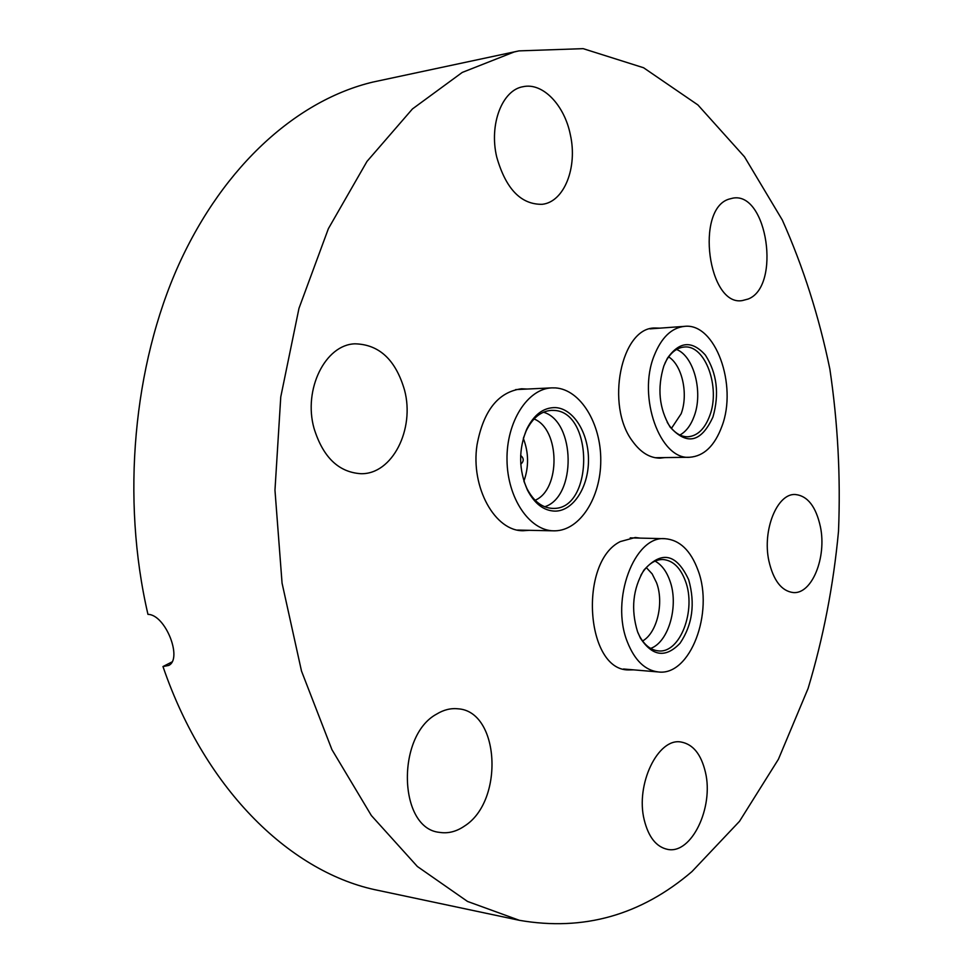 <?xml version="1.0" encoding="UTF-8"?>
<svg xmlns="http://www.w3.org/2000/svg" width="973" height="973" viewBox="0 0 973 973"><rect width="100%" height="100%" fill="white"/><g stroke="black" fill="none" stroke-linecap="round" stroke-linejoin="round"><path stroke-width="1.46" d="M529.215 530.309L523.389 530.723C495.16 531.586 470.446 487.473 477.025 444.904C483.411 410.642 498.237 391.924 521.492 388.774L527.342 389.042M664.912 457.59L660.035 458.149C649.83 458.101 640.684 452.494 632.608 441.328C605.157 405.656 621.115 327.354 654.853 328.01L659.767 328.144M633.593 669.85L628.509 669.935C585.661 670.361 578.473 561.908 620.324 541.572L635.272 537.497L640.295 538.118M570.336 134.7C577.78 167.405 564.218 201.983 542.229 204.306C520.993 204.695 505.814 188.92 496.704 156.969C488.908 124.325 502.263 89.832 523.231 86.67C542.812 82.364 564.486 105.193 570.336 134.7M404.561 390.185C415.033 429.312 392.277 474.508 360.947 473.705C338.604 472.306 322.963 457.176 314.024 428.327C303.041 389.309 325.408 344.6 354.95 343.822C379.202 344.393 395.743 359.852 404.561 390.185M464.571 826.016C456.422 831.623 448.079 833.739 439.516 832.365C398.358 828.619 396.011 735.795 436.646 714.097C443.676 709.804 450.767 708.04 457.918 708.806C499.587 711.032 504.501 800.852 464.571 826.016M705.437 772.294C713.951 807.395 691.499 854.622 667.551 849.368C656.289 846.948 648.517 837.133 644.223 819.911C635.284 784.323 658.125 737.485 681.051 742.022C693.068 744.223 701.192 754.318 705.437 772.294M820.421 526.855C826.831 557.359 811.956 594.357 793.263 592.569C781.538 591.098 773.401 580.516 768.865 560.837C762.163 530.042 777.245 493.153 795.282 494.503C807.614 495.816 815.994 506.592 820.421 526.855M748.176 299.027L742.302 300.584C708.235 306.702 695.014 209.122 728.984 199.124L732.973 198.115C767.369 191.693 781.173 286.488 748.176 299.027M514.06 52.007L518.962 50.888L583.143 48.65L643.591 67.757L697.909 104.938L744.491 156.811L782.341 220.068C803.175 266.772 819.011 316.444 829.86 369.083C837.826 422.647 840.721 476.709 838.507 531.294C833.435 585.527 823.292 637.911 808.089 688.458L778.424 759.244L739.516 821.309L691.961 871.577C641.061 915.155 583.545 931.404 519.424 920.324L467.526 901.448L417.381 866.505L371.358 815.532L331.939 749.648L301.496 671.054L282.061 583.131L274.97 490.161L280.759 396.948L298.979 308.344L328.375 228.679L366.979 161.433L412.43 108.952L462.248 72.428L514.06 52.007M519.424 920.324L378.29 890.417C292.764 873.486 206.033 792.229 162.978 666.541L168.682 665.447C182.827 658.976 165.592 614.547 147.957 614.364C121.053 498.65 133.301 365.629 178.716 264.778C224.459 163.963 298.516 99.805 372.89 82.073L518.962 50.888M162.978 666.541L172.002 661.932M688.702 579.786C695.367 603.637 692.484 624.788 680.042 643.25C665.739 658.198 652.53 656.495 640.416 638.154L637.534 631.672C630.735 609.353 632.851 588.847 643.871 570.166C661.591 550.377 676.527 553.588 688.702 579.786M637.899 632.657L639.638 636.269C644.637 645.269 650.888 650.134 658.38 650.876C680.127 653.722 696.595 609.962 685.406 581.015C680.37 567.563 672.89 560.387 662.954 559.511C655.461 559.426 648.772 563.574 642.898 571.954L640.818 575.335M642.594 640.976C657.116 632.9 664.206 602.798 656.544 582.705L652.165 573.9L646.315 567.6M650.633 648.419C668.925 642.046 679.118 604.938 669.74 580.358C666.359 571.042 661.458 564.62 655.036 561.105M698.042 570.312C690.708 550.45 679.701 539.918 665.021 538.701C634.518 535.381 610.18 599.66 627.378 641.961C634.676 660.339 645.002 670.336 658.344 671.954C690.271 676.271 714.17 612.491 698.042 570.312M555.072 511.129C543.858 510.825 534.676 503.856 527.524 490.234C518.645 470.02 518.378 449.672 526.709 429.215C533.97 414.583 543.554 407.383 555.461 407.602C573.62 408.575 588.714 433.228 588.483 460.229C588.519 487.242 573.231 511.105 555.072 511.129M524.033 481.55L526.952 488.592C533.63 501.326 542.216 507.93 552.713 508.393L553.029 508.393C593.652 510.168 594.016 410.715 553.406 410.399L551.423 410.375C540.927 411.117 532.523 417.952 526.174 430.881L523.462 437.996M554.999 530.832C580.078 530.431 600.803 497.483 600.767 460.545C601.071 423.62 580.589 389.626 555.534 387.911L551.886 387.874C527.658 388.592 506.325 421.783 507.006 459.998C507.359 498.2 529.555 530.747 553.759 530.832L554.999 530.832M544.698 506.763C576.624 496.838 575.663 421.345 543.457 412.211M535.126 500.256C560.874 489.504 560.083 429.081 534.043 418.974M523.912 481.149C528.959 466.833 528.765 452.591 523.34 438.397M663.866 365.872L667.344 358.356C679.336 341.268 692.01 340.173 705.389 355.084C716.979 373.255 719.509 393.883 712.966 416.955C701.278 442.35 686.974 445.695 670.056 427.001C659.122 408.599 657.067 388.215 663.866 365.872M667.198 422.246L669.047 425.189C674.544 432.936 680.784 436.804 687.765 436.792C697.422 436.026 704.744 429.008 709.731 415.726C720.701 387.412 705.218 344.515 684.25 347.033C677.281 347.629 671.358 352.031 666.481 360.253L664.863 363.367M671.467 428.351L681.136 413.78C688.543 394.369 682.268 365.325 668.646 356.884M679.896 435.04C686.087 431.586 690.842 425.323 694.163 416.213C703.309 392.289 693.968 356.142 676.539 349.465M654.136 355.741C637.291 397.106 660.168 460.18 689.626 457.261C703.905 456.215 714.669 445.889 721.93 426.296C737.753 385.028 715.277 322.537 684.518 326.356C671.492 327.792 661.372 337.582 654.136 355.741M639.638 636.269L640.416 638.154M630.224 537.874L665.021 538.701M623.498 668.998L658.344 671.954M642.898 571.954L643.871 570.166M526.952 488.592L527.524 490.234M526.174 430.881L526.709 429.215M517.575 530.066L553.759 530.832M515.69 389.589L551.886 387.874M520.786 464.206C524.046 461.238 524.009 458.307 520.664 455.425M666.481 360.253L667.344 358.356M655.157 457.724L689.626 457.261M650 328.862L684.518 326.356M669.047 425.189L670.056 427.001"/></g></svg>

